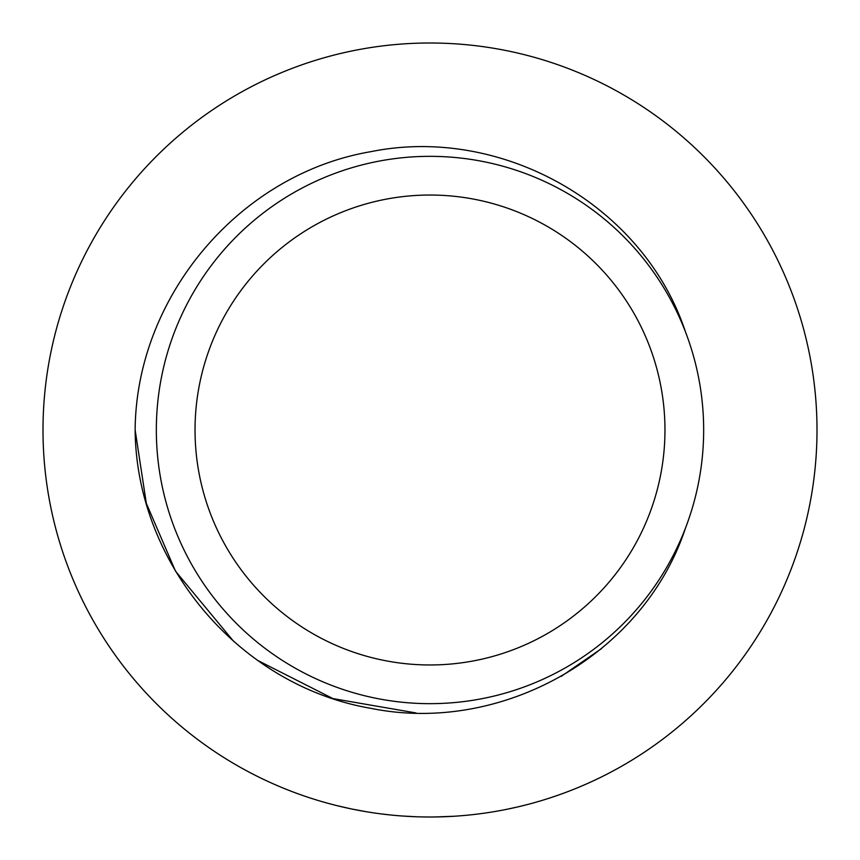<?xml version="1.0" encoding="UTF-8"?>
<svg xmlns="http://www.w3.org/2000/svg" width="860" height="860" viewBox="0 0 860 860"><rect width="100%" height="100%" fill="white"/><g stroke="black" fill="none" stroke-linecap="round" stroke-linejoin="round"><path stroke-width="1.29" d="M430 703.663A273.663 273.663 0 0 0 703.663 430A273.663 273.663 0 0 0 430 156.337A273.663 273.663 0 0 0 156.337 430A273.663 273.663 0 0 0 430 703.663M430 195.037A234.963 234.963 0 0 0 195.037 430A234.963 234.963 0 0 0 430 664.963A234.963 234.963 0 0 0 664.963 430A234.963 234.963 0 0 0 430 195.037M685.431 528.233C643.312 655.675 500.982 734.73 370.983 708.361C239.65 686 136.245 563.891 135.138 430C136.106 296.453 239.607 173.978 370.832 151.672C501.004 125.227 643.258 204.293 685.431 331.767M135.138 430L146.318 503.326L175.397 570.933M175.601 571.287L233.802 641.538M257.742 660.458L332.917 698.589L415.95 712.94M561.214 676.379L601.613 648.547M430 43A387 387 0 0 0 43 430A387 387 0 0 0 430 817A387 387 0 0 0 817 430A387 387 0 0 0 430 43M454.037 816.258L434.977 816.968M500.477 810.529L499.896 810.636M499.208 810.765L498.671 810.862M497.435 811.077L496.317 811.27M523.6 805.508L517.827 806.906M517.462 806.992L507.679 809.12M526.417 804.799L518.505 806.745M516.011 807.325L514.506 807.658M414.8 816.699L412.424 816.602M408.543 816.409L406.705 816.301M405.167 816.204L404.598 816.162M416.315 816.763L401.824 815.968M393.149 815.237L392.042 815.13M391.623 815.097L389.397 814.861M394.589 815.377L391.515 815.087M385.764 814.463L384.624 814.334M382.678 814.097L381.98 814.011M380.518 813.818L379.625 813.711M377.088 813.366L373.519 812.861M390.73 815L388 814.71M387.537 814.667L382.291 814.044M390.268 814.957L379.712 813.721M366.425 811.743L351.901 809.034M351.256 808.905L336.819 805.616"/></g></svg>
